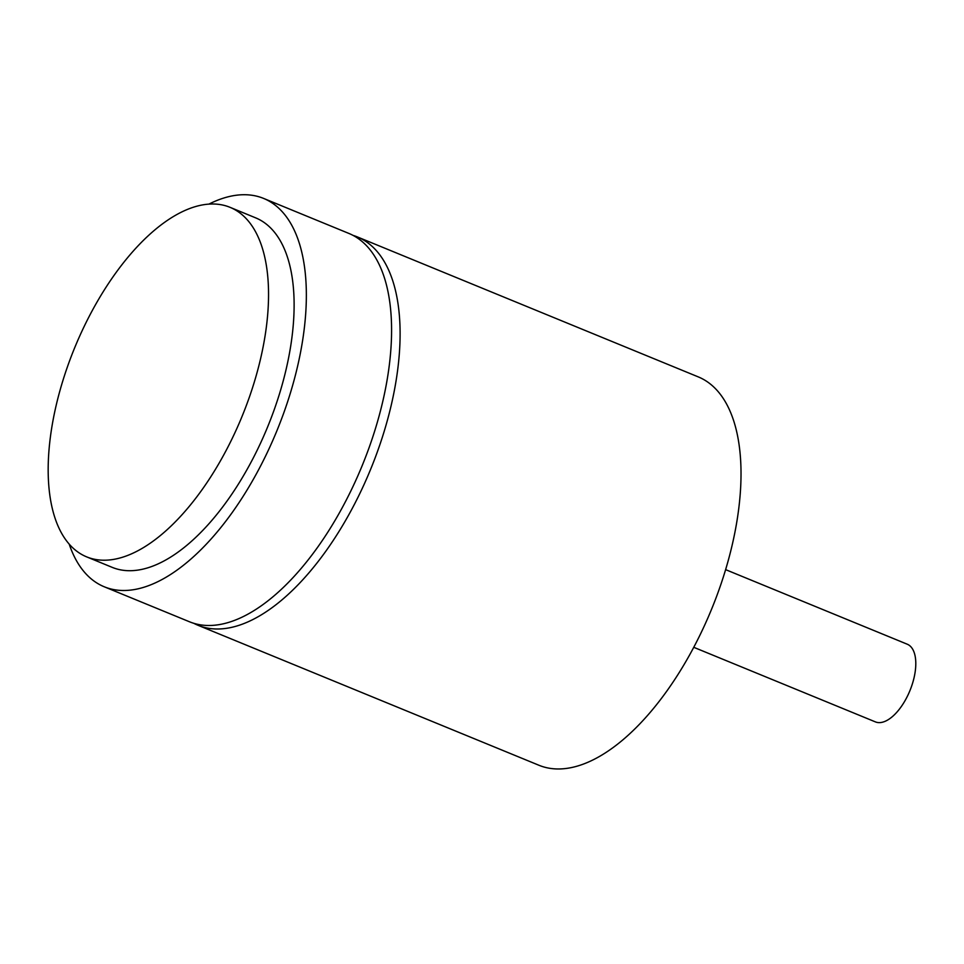 <?xml version="1.0" encoding="UTF-8"?>
<svg xmlns="http://www.w3.org/2000/svg" width="964" height="964" viewBox="0 0 964 964"><rect width="100%" height="100%" fill="white"/><g stroke="black" fill="none" stroke-linecap="round" stroke-linejoin="round"><path stroke-width="1.45" d="M693.743 647.302L875.372 721.879A41.982 20.099 -67.7 0 0 908.462 694.008A41.982 20.099 -67.7 0 0 907.269 644.217L725.627 569.64M193.788 623.31A209.887 100.509 -67.7 0 0 197.957 625.262L538.876 765.235A209.887 100.509 -67.7 0 0 704.335 625.877A209.887 100.509 -67.7 0 0 698.31 376.912L357.403 236.939A209.887 100.509 -67.7 0 0 353.053 235.385M197.957 625.262A209.887 100.509 -67.7 0 0 363.416 485.904A209.887 100.509 -67.7 0 0 357.403 236.939M69.227 544.19A209.887 100.509 -67.7 0 0 104.208 586.763L189.438 621.756A209.887 100.509 -67.7 0 0 354.897 482.398A209.887 100.509 -67.7 0 0 348.884 233.433L263.654 198.439A209.887 100.509 -67.7 0 0 208.839 204.151M104.208 586.763A209.887 100.509 -67.7 0 0 269.667 447.404A209.887 100.509 -67.7 0 0 263.654 198.439M86.615 556.855L112.186 567.35A188.896 90.459 -67.7 0 0 261.099 441.934A188.896 90.459 -67.7 0 0 255.677 217.864L230.107 207.356A188.896 90.459 -67.7 0 0 81.193 332.785A188.896 90.459 -67.7 0 0 86.615 556.855A188.896 90.459 -67.7 0 0 235.529 431.426A188.896 90.459 -67.7 0 0 230.107 207.356"/></g></svg>
